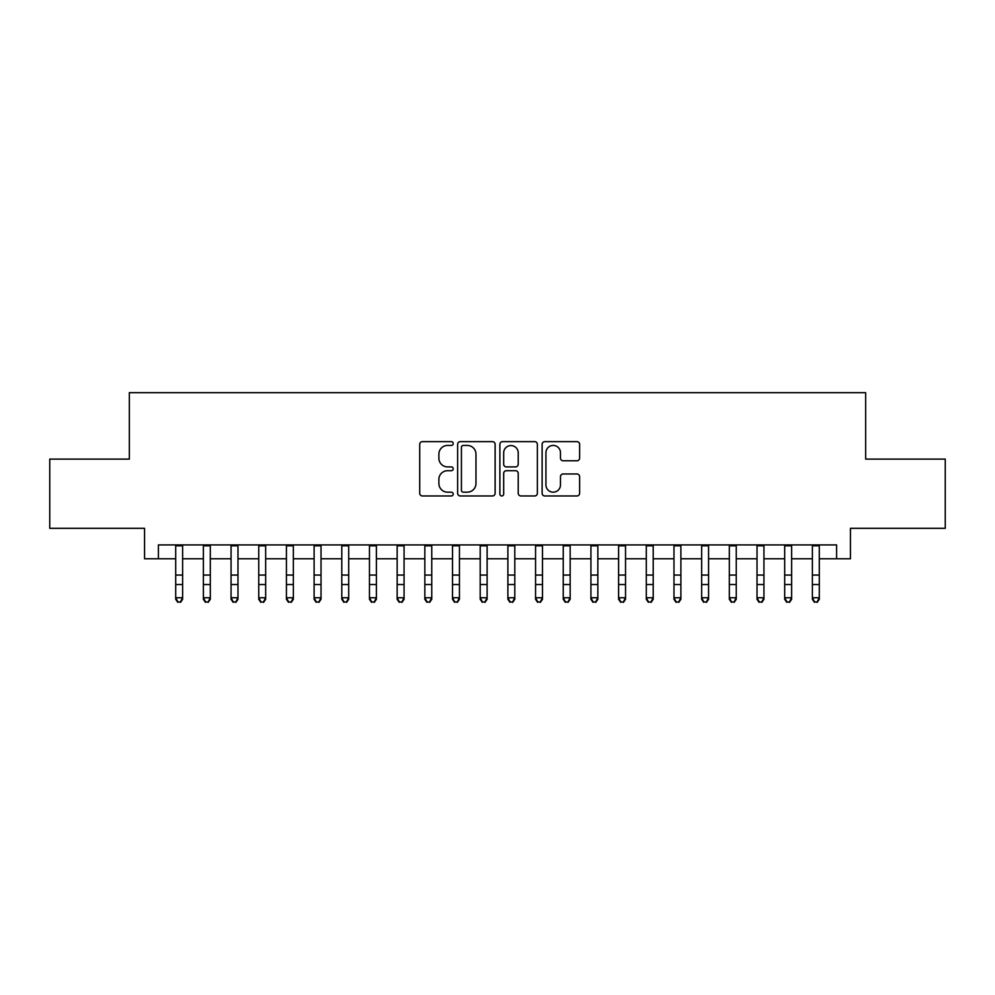 <?xml version="1.0" encoding="UTF-8"?>
<svg xmlns="http://www.w3.org/2000/svg" width="995" height="995" viewBox="0 0 995 995"><rect width="100%" height="100%" fill="white"/><g stroke="black" fill="none" stroke-linecap="round" stroke-linejoin="round"><path stroke-width="1.49" d="M453.21 443.534A1.903 1.903 0 0 0 451.307 441.631L422.44 441.631A2.711 2.711 0 0 0 419.716 444.355L419.716 493.259A2.711 2.711 0 0 0 422.44 495.97L451.307 495.97A1.903 1.903 0 0 0 453.21 494.067A1.903 1.903 0 0 0 451.307 492.177L447.576 492.177A8.694 8.694 0 0 1 438.882 483.471L438.882 479.403A8.694 8.694 0 0 1 447.576 470.71L451.307 470.71A1.903 1.903 0 0 0 453.21 468.807A1.903 1.903 0 0 0 451.307 466.904L447.576 466.904A8.694 8.694 0 0 1 438.882 458.21L438.882 454.13A8.694 8.694 0 0 1 447.576 445.437L451.307 445.437A1.903 1.903 0 0 0 453.21 443.534M576.913 460.784A2.711 2.711 0 0 0 579.625 458.073L579.625 444.355A2.711 2.711 0 0 0 576.913 441.631L544.85 441.631A2.711 2.711 0 0 0 542.126 444.355L542.126 493.259A2.711 2.711 0 0 0 544.85 495.97L576.913 495.97A2.711 2.711 0 0 0 579.625 493.259L579.625 476.68A2.711 2.711 0 0 0 576.913 473.968L563.182 473.968A2.711 2.711 0 0 0 560.471 476.68L560.471 484.901A7.263 7.263 0 0 1 553.195 492.177A7.263 7.263 0 0 1 545.932 484.901L545.932 452.7A7.263 7.263 0 0 1 553.195 445.437A7.263 7.263 0 0 1 560.471 452.7L560.471 458.073A2.711 2.711 0 0 0 563.182 460.784L576.913 460.784M158.404 558.767L158.404 544.924L836.596 544.924L836.596 558.767L850.439 558.767L850.439 528.32L945.25 528.32L945.25 459.118L865.662 459.118L865.662 392.677L129.338 392.677L129.338 459.118L49.75 459.118L49.75 528.32L144.561 528.32L144.561 558.767L175.705 558.767M495.124 444.355A2.711 2.711 0 0 0 492.401 441.631L460.349 441.631A2.711 2.711 0 0 0 457.625 444.355L457.625 493.259A2.711 2.711 0 0 0 460.349 495.97L492.401 495.97A2.711 2.711 0 0 0 495.124 493.259L495.124 444.355M502.599 441.631L534.651 441.631A2.711 2.711 0 0 1 537.375 444.355L537.375 493.259A2.711 2.711 0 0 1 534.651 495.97L520.932 495.97A2.711 2.711 0 0 1 518.221 493.259L518.221 473.421A2.711 2.711 0 0 0 515.497 470.71L506.393 470.71A2.711 2.711 0 0 0 503.681 473.421L503.681 494.067A1.903 1.903 0 0 1 501.778 495.97A1.903 1.903 0 0 1 499.876 494.067L499.876 444.355A2.711 2.711 0 0 1 502.599 441.631M182.62 558.767L203.378 558.767M210.306 558.767L231.064 558.767M237.979 558.767L258.75 558.767M265.665 558.767L286.423 558.767M293.351 558.767L314.109 558.767M321.024 558.767L341.795 558.767M348.71 558.767L369.468 558.767M376.396 558.767L397.154 558.767M404.069 558.767L424.84 558.767M431.755 558.767L452.514 558.767M459.441 558.767L480.199 558.767M487.115 558.767L507.885 558.767M514.801 558.767L535.559 558.767M542.486 558.767L563.245 558.767M570.16 558.767L590.93 558.767M597.846 558.767L618.604 558.767M625.532 558.767L646.29 558.767M653.205 558.767L673.976 558.767M680.891 558.767L701.649 558.767M708.577 558.767L729.335 558.767M736.25 558.767L757.021 558.767M763.936 558.767L784.694 558.767M791.622 558.767L812.38 558.767M819.295 558.767L836.596 558.767M463.334 445.437A1.903 1.903 0 0 0 461.431 447.34L461.431 490.274A1.903 1.903 0 0 0 463.334 492.177L467.277 492.177A8.694 8.694 0 0 0 475.971 483.471L475.971 454.13A8.694 8.694 0 0 0 467.277 445.437L463.334 445.437M518.221 452.837A7.263 7.263 0 0 0 510.945 445.573A7.263 7.263 0 0 0 503.681 452.837L503.681 464.18A2.711 2.711 0 0 0 506.393 466.904L515.497 466.904A2.711 2.711 0 0 0 518.221 464.18L518.221 452.837M182.62 544.924L182.62 599.276L180.543 602.323L177.782 601.701L180.543 602.323M175.705 544.924L175.705 597.734L182.62 597.734L180.543 601.701M177.782 602.323L175.705 599.276L175.705 597.734L177.782 601.701M203.378 599.276L205.455 602.323L203.378 599.276L203.378 597.734L210.306 597.734L210.306 599.276L208.229 602.323L205.455 601.701L208.229 602.323M231.064 599.276L233.141 602.323L231.064 599.276L231.064 597.734L237.979 597.734L237.979 599.276L235.915 602.323L233.141 601.701L235.915 602.323M258.75 599.276L260.827 602.323L258.75 599.276L258.75 597.734L265.665 597.734L265.665 599.276L263.588 602.323L260.827 601.701L263.588 602.323M286.423 599.276L288.5 602.323L286.423 599.276L286.423 597.734L293.351 597.734L293.351 599.276L291.274 602.323L288.5 601.701L291.274 602.323M210.306 544.924L210.306 597.734L208.229 601.701M203.378 544.924L203.378 597.734L205.455 601.701M237.979 544.924L237.979 597.734L235.915 601.701M231.064 544.924L231.064 597.734L233.141 601.701M265.665 544.924L265.665 597.734L263.588 601.701M258.75 544.924L258.75 597.734L260.827 601.701M293.351 544.924L293.351 597.734L291.274 601.701M286.423 544.924L286.423 597.734L288.5 601.701M314.109 599.276L316.186 602.323L314.109 599.276L314.109 597.734L321.024 597.734L321.024 599.276L318.96 602.323L316.186 601.701L318.96 602.323M321.024 544.924L321.024 597.734L318.96 601.701M314.109 544.924L314.109 597.734L316.186 601.701M341.795 599.276L343.872 602.323L341.795 599.276L341.795 597.734L348.71 597.734L348.71 599.276L346.633 602.323L343.872 601.701L346.633 602.323M348.71 544.924L348.71 597.734L346.633 601.701M341.795 544.924L341.795 597.734L343.872 601.701M369.468 599.276L371.545 602.323L369.468 599.276L369.468 597.734L376.396 597.734L376.396 599.276L374.319 602.323L371.545 601.701L374.319 602.323M376.396 544.924L376.396 597.734L374.319 601.701M369.468 544.924L369.468 597.734L371.545 601.701M397.154 599.276L399.231 602.323L397.154 599.276L397.154 597.734L404.069 597.734L404.069 599.276L401.992 602.323L399.231 601.701L401.992 602.323M404.069 544.924L404.069 597.734L401.992 601.701M397.154 544.924L397.154 597.734L399.231 601.701M424.84 599.276L426.917 602.323L424.84 599.276L424.84 597.734L431.755 597.734L431.755 599.276L429.678 602.323L426.917 601.701L429.678 602.323M431.755 544.924L431.755 597.734L429.678 601.701M424.84 544.924L424.84 597.734L426.917 601.701M452.514 599.276L454.591 602.323L452.514 599.276L452.514 597.734L459.441 597.734L459.441 599.276L457.364 602.323L454.591 601.701L457.364 602.323M459.441 544.924L459.441 597.734L457.364 601.701M452.514 544.924L452.514 597.734L454.591 601.701M480.199 599.276L482.276 602.323L480.199 599.276L480.199 597.734L487.115 597.734L487.115 599.276L485.038 602.323L482.276 601.701L485.038 602.323M487.115 544.924L487.115 597.734L485.038 601.701M480.199 544.924L480.199 597.734L482.276 601.701M507.885 599.276L509.962 602.323L507.885 599.276L507.885 597.734L514.801 597.734L514.801 599.276L512.723 602.323L509.962 601.701L512.723 602.323M514.801 544.924L514.801 597.734L512.723 601.701M507.885 544.924L507.885 597.734L509.962 601.701M542.486 544.924L542.486 599.276L540.409 602.323L537.636 601.701L540.409 602.323M535.559 544.924L535.559 597.734L542.486 597.734L540.409 601.701M535.559 599.276L537.636 602.323L535.559 599.276L535.559 597.734L537.636 601.701M570.16 544.924L570.16 599.276L568.083 602.323L565.322 601.701L568.083 602.323M563.245 544.924L563.245 597.734L570.16 597.734L568.083 601.701M563.245 599.276L565.322 602.323L563.245 599.276L563.245 597.734L565.322 601.701M590.93 599.276L593.008 602.323L590.93 599.276L590.93 597.734L597.846 597.734L597.846 599.276L595.769 602.323L593.008 601.701L595.769 602.323M597.846 544.924L597.846 597.734L595.769 601.701M590.93 544.924L590.93 597.734L593.008 601.701M618.604 599.276L620.681 602.323L618.604 599.276L618.604 597.734L625.532 597.734L625.532 599.276L623.455 602.323L620.681 601.701L623.455 602.323M625.532 544.924L625.532 597.734L623.455 601.701M618.604 544.924L618.604 597.734L620.681 601.701M646.29 599.276L648.367 602.323L646.29 599.276L646.29 597.734L653.205 597.734L653.205 599.276L651.128 602.323L648.367 601.701L651.128 602.323M653.205 544.924L653.205 597.734L651.128 601.701M646.29 544.924L646.29 597.734L648.367 601.701M673.976 599.276L676.04 602.323L673.976 599.276L673.976 597.734L680.891 597.734L680.891 599.276L678.814 602.323L676.04 601.701L678.814 602.323M680.891 544.924L680.891 597.734L678.814 601.701M673.976 544.924L673.976 597.734L676.04 601.701M701.649 599.276L703.726 602.323L701.649 599.276L701.649 597.734L708.577 597.734L708.577 599.276L706.5 602.323L703.726 601.701L706.5 602.323M708.577 544.924L708.577 597.734L706.5 601.701M701.649 544.924L701.649 597.734L703.726 601.701M729.335 599.276L731.412 602.323L729.335 599.276L729.335 597.734L736.25 597.734L736.25 599.276L734.173 602.323L731.412 601.701L734.173 602.323M736.25 544.924L736.25 597.734L734.173 601.701M729.335 544.924L729.335 597.734L731.412 601.701M757.021 599.276L759.086 602.323L757.021 599.276L757.021 597.734L763.936 597.734L763.936 599.276L761.859 602.323L759.086 601.701L761.859 602.323M763.936 544.924L763.936 597.734L761.859 601.701M757.021 544.924L757.021 597.734L759.086 601.701M784.694 599.276L786.771 602.323L784.694 599.276L784.694 597.734L791.622 597.734L791.622 599.276L789.545 602.323L786.771 601.701L789.545 602.323M791.622 544.924L791.622 597.734L789.545 601.701M784.694 544.924L784.694 597.734L786.771 601.701M812.38 599.276L814.457 602.323L812.38 599.276L812.38 597.734L819.295 597.734L819.295 599.276L817.218 602.323L814.457 601.701L817.218 602.323M819.295 544.924L819.295 597.734L817.218 601.701M812.38 544.924L812.38 597.734L814.457 601.701M182.62 575.048L175.705 575.048M182.62 584.538L175.705 584.538M182.62 545.82L175.705 545.82M210.306 575.048L203.378 575.048M210.306 584.538L203.378 584.538M210.306 545.82L203.378 545.82M237.979 575.048L231.064 575.048M237.979 584.538L231.064 584.538M237.979 545.82L231.064 545.82M265.665 575.048L258.75 575.048M265.665 584.538L258.75 584.538M265.665 545.82L258.75 545.82M293.351 575.048L286.423 575.048M293.351 584.538L286.423 584.538M293.351 545.82L286.423 545.82M321.024 575.048L314.109 575.048M321.024 584.538L314.109 584.538M321.024 545.82L314.109 545.82M348.71 575.048L341.795 575.048M348.71 584.538L341.795 584.538M348.71 545.82L341.795 545.82M376.396 575.048L369.468 575.048M376.396 584.538L369.468 584.538M376.396 545.82L369.468 545.82M404.069 575.048L397.154 575.048M404.069 584.538L397.154 584.538M404.069 545.82L397.154 545.82M431.755 575.048L424.84 575.048M431.755 584.538L424.84 584.538M431.755 545.82L424.84 545.82M459.441 575.048L452.514 575.048M459.441 584.538L452.514 584.538M459.441 545.82L452.514 545.82M487.115 575.048L480.199 575.048M487.115 584.538L480.199 584.538M487.115 545.82L480.199 545.82M514.801 575.048L507.885 575.048M514.801 584.538L507.885 584.538M514.801 545.82L507.885 545.82M542.486 575.048L535.559 575.048M542.486 584.538L535.559 584.538M542.486 545.82L535.559 545.82M570.16 575.048L563.245 575.048M570.16 584.538L563.245 584.538M570.16 545.82L563.245 545.82M597.846 575.048L590.93 575.048M597.846 584.538L590.93 584.538M597.846 545.82L590.93 545.82M625.532 575.048L618.604 575.048M625.532 584.538L618.604 584.538M625.532 545.82L618.604 545.82M653.205 575.048L646.29 575.048M653.205 584.538L646.29 584.538M653.205 545.82L646.29 545.82M680.891 575.048L673.976 575.048M680.891 584.538L673.976 584.538M680.891 545.82L673.976 545.82M708.577 575.048L701.649 575.048M708.577 584.538L701.649 584.538M708.577 545.82L701.649 545.82M736.25 575.048L729.335 575.048M736.25 584.538L729.335 584.538M736.25 545.82L729.335 545.82M763.936 575.048L757.021 575.048M763.936 584.538L757.021 584.538M763.936 545.82L757.021 545.82M791.622 575.048L784.694 575.048M791.622 584.538L784.694 584.538M791.622 545.82L784.694 545.82M819.295 575.048L812.38 575.048M819.295 584.538L812.38 584.538M819.295 545.82L812.38 545.82"/></g></svg>
